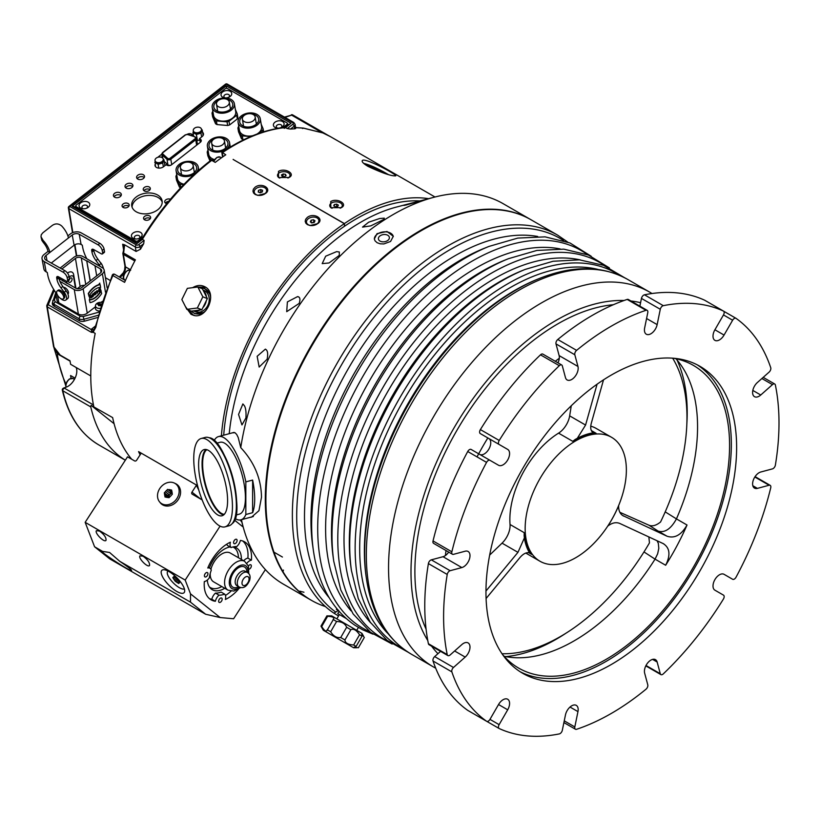 <?xml version="1.0" encoding="UTF-8"?>
<svg xmlns="http://www.w3.org/2000/svg" width="820" height="820" viewBox="0 0 820 820"><rect width="100%" height="100%" fill="white"/><g stroke="black" fill="none" stroke-linecap="round" stroke-linejoin="round"><path stroke-width="1.23" d="M648.856 536.936L649.46 542.881A178.914 103.299 120 0 1 502.014 653.745M571.274 405.746L569.664 415.863A16.646 9.604 -60 0 1 558.563 433.144A71.565 41.318 120 0 0 510.04 524.503A16.646 9.604 -60 0 1 502.045 543.158L489.673 555.078M611.546 437.296A71.565 41.318 120 0 0 549.133 464.96A71.565 41.318 120 0 0 527.772 545.525A71.565 41.318 120 0 0 539.98 561.249A71.565 41.318 120 0 0 611.546 519.931A71.565 41.318 120 0 0 611.546 437.296L596.242 428.46A71.565 41.318 120 0 0 590.759 426.144M672.656 358.176A178.914 103.299 120 0 1 660.551 522.002C656.195 525.538 652.31 526.604 648.907 525.2L619.848 512.295M195.088 313.814L192.515 312.164M201.73 288.015L205.01 288.579M202.376 288.773L203.319 290.639A11.48 9.338 111.4 0 1 206.394 296.696L207.347 298.572L202.837 296.799L197.866 287.01L202.376 288.773A12.484 10.158 -68.6 0 0 202.345 288.763L197.845 287L187.38 288.353A12.484 10.158 111.4 0 0 187.349 288.373L181.866 299.526A12.484 10.158 111.4 0 0 181.866 299.556L186.837 309.355L197.323 308.002L201.833 309.776L199.834 310.032A11.48 9.338 111.4 0 1 196.585 311.098A11.48 9.338 111.4 0 1 193.366 310.872L191.367 311.128A13.315 10.834 -68.6 0 0 194.709 313.404L199.752 314.204M208.762 291.531L204.416 288.609A13.315 10.834 -68.6 0 0 200.449 288.015M314.193 222.251L313.445 219.729L315.003 220.805L314.224 222.415L311.887 222.927L310.329 221.851L311.108 220.252L311.323 222.835L314.275 222.312M259.346 192.464L261.846 192.126M429.219 198.542L406.392 204.928C397.187 206.978 415.996 201.853 422.905 200.172L434.272 197.189A219.688 126.833 -60 0 1 503.07 203.637L530.489 219.463A219.688 126.833 -60 0 1 530.786 219.637M404.157 205.318L422.905 200.172M383.934 219.391L370.742 225.889L362.512 227.109L368.631 222.22L379.67 218.509L384.303 218.161L383.934 219.391M339.295 255.399L329.015 262.974L322.198 263.62L325.683 256.188L336.641 251.617L339.316 251.986L339.295 255.399M297.588 296.594C299.997 296.901 300.53 299.167 299.197 303.4L286.713 311.672L287.389 301.924L297.588 296.594L298.49 296.953M267.135 359.211L259.161 367.053L257.152 356.29L265.372 349.125L265.916 349.515C267.72 350.745 268.119 353.973 267.135 359.211M245.928 417.954L241.951 424.924L238.548 414.438L242.874 403.932L244.401 405.746C245.754 407.981 246.266 412.06 245.928 417.954M648.907 525.2L658.214 531.134C664.856 533.02 670.924 528.941 676.438 518.896L665.215 511.875M622.534 515.442L667.029 536.218C674.696 538.72 681.369 534.989 687.027 525.015A174.752 100.891 -60 0 1 665.655 565.257C670.739 554.976 669.899 547.739 663.124 543.557L619.817 523.467C616.097 521.92 612.099 522.77 607.835 526.03L607.764 526.061M569.664 415.863L585.572 425.057L597.073 384.221M618.628 505.561L618.649 505.673C618.464 510.798 620.156 514.294 623.712 516.129L623.097 515.8M528.695 552.659L531.729 554.422A71.565 41.318 -60 0 1 526.594 544.839A71.565 41.318 -60 0 1 524.154 532.651A16.646 9.604 120 0 1 524.123 535.419L524.369 537.951A72.816 42.035 -60 0 0 529.546 552.834L530.274 553.1L529.546 552.834C526.471 552.096 523.232 553.715 519.818 557.702L486.086 598.518M585.572 425.057L577.311 438.3L575.045 439.561A16.646 9.604 120 0 1 572.688 441.293A71.565 41.318 -60 0 1 596.078 433.288L591.322 430.541M531.729 554.422A16.646 9.604 120 0 0 530.274 553.1A71.986 41.564 120 0 1 524.123 535.419M313.814 221.902L313.301 222.107M334.324 206.189L334.324 204.498L336.651 204.139L338.353 205.113L337.737 206.455L335.421 206.814L333.719 205.84L334.324 204.498M337.04 206.886L336.138 206.742M336.651 206.558L336.651 204.139M232.429 432.837L234.971 432.704L236.693 434.467L238.21 437.511L240.752 447.648C254.261 462.101 261.18 478.613 261.498 497.217L258.946 510.696L251.545 517.143L249.557 517.502M387.47 174.311A16.646 2.357 24.2 0 0 365.966 165.117M262.574 190.281L262.369 191.911L260.207 192.792L258.249 192.044L258.464 190.414L260.627 189.533L262.574 190.281M261.447 191.972L260.534 191.982M285.514 176.013L285.514 174.342L286.088 175.695L284.356 176.659L282.049 176.269L281.475 174.926L283.207 173.963L285.514 174.342M283.207 173.963L282.838 176.679M143.131 236.754L138.006 240.762A1.66 1.117 170.5 0 1 135.669 240.988L76.239 206.671A1.66 1.117 170.5 0 1 75.758 206.046A1.66 1.117 170.5 0 1 76.219 205.092L225.151 88.785A1.66 1.117 170.5 0 1 227.488 88.56L286.918 122.877A1.66 1.117 170.5 0 1 287.4 123.502A1.66 1.117 170.5 0 1 286.938 124.455L282.869 127.633M233.208 159.5L344.41 223.583A191.398 110.505 -60 0 1 428.624 198.665M223.706 435.184A188.067 108.578 120 0 1 344.523 226.238L344.318 223.655L233.105 159.439A191.398 110.505 -60 0 1 233.146 159.408A191.398 110.505 -60 0 1 233.198 159.377M143.961 190.681A3.577 2.388 170.5 0 1 149.681 189.451A3.577 2.388 170.5 0 1 149.998 189.666M165.435 203.083A3.577 2.388 170.5 0 1 168.633 201.392M144.289 219.596A3.577 2.388 170.5 0 1 150.009 218.366A3.577 2.388 170.5 0 1 150.326 218.591M122.805 207.204A3.577 2.388 170.5 0 1 128.525 205.963A3.577 2.388 170.5 0 1 128.853 206.189M114.093 196.81A3.997 2.675 170.5 0 1 120.571 195.273A3.997 2.675 170.5 0 1 121.073 195.642M125.685 187.76A3.997 2.675 170.5 0 1 132.163 186.222A3.997 2.675 170.5 0 1 132.666 186.591M137.278 178.709A3.997 2.675 170.5 0 1 143.756 177.171A3.997 2.675 170.5 0 1 144.258 177.54M132.071 207.163A15.395 10.301 170.5 0 1 141.511 196.8A15.395 10.301 170.5 0 1 158.065 197.487A15.395 10.301 170.5 0 1 162.216 202.109M125.337 460.204A191.398 110.505 -60 0 1 90.774 406.915A1.66 0.963 -60 0 1 91.143 405.377L114.093 423.714M98.789 305.071L98.912 305.081A1.087 0.728 170.5 0 1 99.394 304.702L99.497 305.306A1.087 0.728 170.5 0 1 99.886 305.194L99.425 304.907M101.126 305.112L100.86 305.522A1.087 0.728 170.5 0 1 100.727 305.675M99.394 304.702L99.261 304.035A10.024 1.271 -106.1 0 0 99.138 303.789A11.675 8.559 -24 0 1 99.527 303.677A10.024 1.271 73.9 0 1 99.691 303.994A1.087 0.728 170.5 0 1 100.368 304.046L100.563 305.245A1.087 0.728 170.5 0 1 100.973 305.532L100.993 305.532M100.378 305.768L100.911 305.809M98.974 305.593L98.912 305.214A1.087 0.728 170.5 0 1 98.718 304.773A10.024 7.001 -160.7 0 0 98.144 304.784A11.675 2.993 -85.7 0 1 98.236 304.507A10.024 6.99 19.3 0 1 98.687 304.497L98.779 305.06M100.317 305.409A10.024 1.271 73.9 0 1 100.45 305.737A11.675 8.559 156 0 0 100.06 305.86A10.024 1.271 -106.1 0 0 99.886 305.43A1.087 0.728 170.5 0 1 99.21 305.378A10.024 5.73 119.2 0 0 98.8 305.757A11.675 5.566 -128.7 0 0 98.502 305.593A10.024 5.73 -60.8 0 1 98.912 305.214M99.261 304.035L97.139 303.38A4.254 2.849 -9.5 0 0 96.565 303.83L98.687 304.497M97.139 303.38L99.353 304.62M99.353 311.016A4.992 3.341 170.5 0 1 95.325 307.91L95.479 305.624A4.448 2.972 -9.5 0 0 100.142 308.34M101.946 302.529A4.448 2.972 -9.5 0 0 95.479 305.624M100.368 304.046A10.024 5.73 -60.8 0 1 100.788 303.769A11.675 5.566 51.3 0 1 100.952 303.861A11.675 5.566 51.3 0 1 101.085 303.933A10.024 5.73 119.2 0 0 100.665 304.21A1.087 0.728 170.5 0 1 100.86 304.651A10.024 7.001 19.3 0 1 101.26 304.712M100.809 305.05L100.563 305.245A1.087 0.728 170.5 0 0 99.886 305.194L99.691 303.994M100.86 305.409L100.665 304.21M99.527 303.677L99.722 304.825M101.065 302.365L102.326 301.381M59.85 281.291L74.282 289.614A6.324 4.233 -9.5 0 0 83.158 288.753L102.397 273.736A6.324 4.233 -9.5 0 0 104.16 270.108A6.324 4.233 -9.5 0 0 102.326 267.709L82.789 256.434A6.324 4.233 -9.5 0 0 73.913 257.285L60.157 268.037M55.678 292.484L57 300.345A6.324 4.233 -9.5 0 0 58.825 302.744L78.361 314.019A6.324 4.233 -9.5 0 0 87.238 313.158L95.407 306.793M89.031 296.43L88.57 293.673A16.646 9.604 -60 0 1 100.153 284.622L100.614 287.379A13.52 7.81 120 0 0 89.031 296.43L88.273 293.509A16.646 9.604 -60 0 1 98.882 284.663M89.308 299.689A13.52 7.81 120 0 0 100.901 290.639L101.649 293.56A16.646 9.604 -60 0 1 90.067 302.611L89.308 299.689L90.067 302.611M90.548 295.62L91.276 297.773L91.02 296.861L89.718 297.885L89.79 298.931L89.452 296.881L89.698 297.793L91.01 296.768L90.928 295.712M91.184 297.844L90.784 297.045M89.79 298.931L89.534 296.809M89.636 297.434L90.712 296.604M93.142 296.317L91.461 297.629L91.953 294.913L92.742 296.02M91.194 297.311L92.055 294.841M95.796 294.247L95.458 292.228L94.495 292.484L96.186 291.561L95.55 292.166L95.889 294.175L95.222 292.412M97.057 293.263L96.801 291.131M97.611 292.822L96.975 290.598L98.697 291.418L98.759 289.603L99.097 291.664L97.385 290.844L97.611 292.822L97.272 290.762L98.984 291.592L98.759 289.603M100.429 288.978A0.943 0.543 120 0 0 99.158 290.126L99.251 290.71A0.943 0.543 120 0 0 100.563 289.685L100.655 289.624A1.066 0.615 -60 0 1 99.169 290.782L99.066 290.198A1.066 0.615 -60 0 1 100.522 288.906L100.132 288.804A0.943 0.543 120 0 0 100.112 288.753M99.312 290.895A0.943 0.543 120 0 0 100.276 289.634M99.866 289.952L100.593 289.286M98.779 289.726A1.066 0.615 -60 0 1 100.173 288.64M94.812 295.015L94.187 294.39L93.131 295.928L92.773 293.827L94.495 293.15L94.915 294.933L94.115 294.441M92.773 293.827L94.32 293.119M98.871 284.601L99.691 283.177M52.9 304.097L52.818 304.312A5.822 3.895 -9.5 0 0 52.685 304.804M64.339 387.798L65.713 387.296L64.606 388.29A1.66 0.963 120 0 0 63.283 389.08A1.66 0.963 120 0 0 62.812 390.771A191.398 110.505 120 0 0 98.923 444.983C80.524 434.077 68.326 415.812 62.33 390.176A1.66 1.158 -12.9 0 0 62.812 390.771L90.774 406.915M64.032 387.829L63.642 388.167A1.66 1.66 0 0 0 62.33 390.176A1.66 1.158 -12.9 0 1 62.361 389.695A1.66 1.589 79.9 0 1 63.663 388.167L63.663 388.167A1.66 1.589 79.9 0 1 64.606 388.29L93.46 404.957M291.336 114.779A1.66 1.66 0 0 1 292.689 114.913L328.164 135.392L292.689 114.913A1.66 0.963 120 0 0 292.689 114.913A1.66 0.963 120 0 0 291.654 115.138L284.458 117.096M292.781 124.291A1.66 0.779 52 0 1 294.165 126.188L290.475 129.068L287.308 128.566L292.781 124.291A1.66 1.117 -9.5 0 0 292.76 122.703L226.269 84.317L69.813 206.507L136.304 244.893A1.66 1.117 -9.5 0 0 138.641 244.667L144.115 240.393L143.705 243.683A191.398 110.505 120 0 0 140.466 249.218L136.089 251.443L135.351 247.015L68.859 208.628A1.66 1.117 170.5 0 1 68.367 208.003L72.508 232.706M72.867 232.562L68.859 208.628A1.66 0.963 120 0 1 69.813 206.507A1.66 0.779 -128 0 0 68.993 206.414A1.66 1.66 0 0 0 68.367 208.003M284.222 128.35L285.534 127.551A191.398 110.505 120 0 0 222.251 152.766L222.917 156.774M222.579 157.01L221.81 152.438C243.581 137.852 264.624 129.519 284.96 127.407L287.308 128.566M144.115 240.393L142.352 239.368L136.868 243.653L72.15 206.281L226.289 85.895L291.018 123.266L284.755 127.428M226.289 85.895L226.453 88.335M222.456 152.53L225.777 154.806A191.398 110.505 -60 0 0 225.5 154.99A191.398 110.505 -60 0 0 215.25 162.401L211.724 160.361A191.398 110.505 120 0 0 142.352 239.368L141.716 239.645L142.352 239.368M72.15 206.281L74.148 206.609L136.94 242.874L141.645 239.184M136.868 243.653L136.93 242.874M141.614 239.214C161.314 207.224 184.274 181.005 210.504 160.576L211.724 160.361M303.4 128.084L322.865 132.942L303.605 128.197L302.467 128.484M303.605 128.197A191.398 110.505 120 0 0 297.568 127.807A1.66 1.291 -88.5 0 0 297.065 127.664L295.62 127.479M297.568 127.807L295.641 127.541M131.702 459.231A191.398 110.505 120 0 1 112.647 417.606L91.143 405.377M65.713 387.296A12.484 7.206 120 0 0 74.651 378.994A12.484 7.206 120 0 0 76.137 367.493M52.593 302.262L52.511 302.478A5.822 3.895 -9.5 0 0 52.367 303.923A5.822 3.895 -9.5 0 0 54.048 306.127L79.181 320.63A5.822 3.895 -9.5 0 0 84.778 321.102L97.559 317.545M124.291 247.353L122.662 244.247L124.619 244.821L123.635 253.052L123.041 252.662A1.66 1.66 0 0 0 122.877 253.718A1.66 1.117 -9.5 0 0 123.359 254.343L125.45 266.838A7.493 4.325 -60 0 1 119.792 277.252M134.818 260.965L123.359 254.343A1.66 0.963 120 0 1 123.635 253.052L123.041 252.662L124.23 246.922M112.658 275.059L112.852 275.551A191.398 110.505 120 0 0 95.817 327.375L93.695 331.116L93.962 329.384A4.992 2.655 -133.9 0 0 93.982 329.363A4.992 2.337 -128 0 1 91.553 329.066L95.489 326.001M125.419 280.512L114.667 274.3A1.66 1.66 0 0 0 112.309 275.079L95.315 326.749A1.66 0.646 12.6 0 0 95.817 327.375M295.087 124.281L295.743 128.484L294.606 128.843L294.165 126.188A3.331 2.224 170.5 0 0 295.087 124.281L293.796 122.487L227.304 84.091A1.66 1.66 0 0 0 225.449 84.224A1.66 0.779 -128 0 1 226.269 84.317A1.66 0.963 -60 0 1 227.304 84.091M290.475 129.068A191.398 110.505 -60 0 1 294.606 128.843M93.818 406.74A191.398 110.505 -60 0 1 95.192 333.412L93.429 332.387A191.398 110.505 -60 0 1 93.685 331.106A4.992 0.564 3.9 0 1 91.758 331.3L91.092 329.476A4.992 2.655 -133.9 0 0 93.931 329.414A4.992 2.655 -133.9 0 0 93.962 329.384M93.429 332.387L91.399 332.336L91.758 331.3M54.294 290.403L48.226 304.722A1.66 1.138 -157 0 0 46.894 305.296A1.66 1.138 -157 0 0 46.843 305.768A1.66 1.117 170.5 0 0 46.781 306.219A1.66 1.117 170.5 0 0 47.273 306.854L54.007 347.116A1.66 1.117 170.5 0 1 53.525 346.491C55.114 351.073 57.431 354.117 60.485 355.613L60.485 355.613A1.66 0.963 120 0 1 60.157 355.08L70.007 360.769L70.602 364.295L90.784 375.949M75.081 378.133L70.571 375.529L71.032 378.245M114.667 274.3A1.66 0.963 120 0 0 112.852 275.551L124.619 282.346A191.398 110.505 -60 0 1 135.392 259.848L123.625 253.052M124.619 244.821L136.089 251.443M56.139 295.231L54.417 299.884L55.206 301.75L80.36 316.274L83.24 316.52L99.046 312.112M56.652 292.904A4.992 2.337 52 0 1 57.113 291.008A4.992 2.337 52 0 1 62.033 293.498A4.992 2.337 52 0 1 63.263 298.88A4.992 2.337 52 0 1 59.532 297.66A4.992 2.337 52 0 1 56.652 292.904M63.263 298.88L64.298 298.06A4.992 2.337 -128 0 0 63.068 292.689A4.992 2.337 -128 0 0 58.158 290.188L57.113 291.008M96.688 275.868L94.997 265.762L100.47 268.919A4.161 2.778 170.5 0 1 101.67 270.497A4.161 2.778 170.5 0 1 100.511 272.886L81.621 287.635A4.161 2.778 170.5 0 1 75.778 288.199L58.927 278.462M61.879 269.001L75.45 258.413A4.161 2.778 170.5 0 1 81.282 257.849L86.756 261.006L90.108 281.004M86.756 261.006L90.343 280.829M86.992 260.821L94.997 265.762M67.076 283.494L66.963 282.818L66.061 282.9M75.43 287.994L73.687 277.56A4.828 2.788 120 0 0 69.198 277.119M66.974 281.362A4.828 2.788 120 0 0 66.963 282.818M75.922 288.281L73.656 274.71A7.821 4.52 120 0 0 67.476 273.06M63.13 279.374A7.821 4.52 120 0 0 62.761 280.993M69.505 278.851A2.501 1.445 -60 0 1 71.576 278.031A2.501 1.445 -60 0 1 71.576 280.911A2.501 1.445 -60 0 1 69.075 282.346A2.501 1.445 -60 0 1 68.583 281.547A2.501 1.445 -60 0 1 68.736 280.204M68.624 280.614A2.501 1.445 120 0 0 69.372 279.692M69.474 279.517A2.501 1.445 120 0 0 69.843 278.503M63.529 287.369A3.997 1.876 52 0 1 66.44 288.784A3.997 1.876 52 0 1 68.46 292.32A3.997 1.876 52 0 1 68.091 293.837L67.886 294.001M89.605 299.853A13.52 7.81 120 0 0 101.188 290.803M91.01 296.768L90.846 295.784M91.799 296.256L92.486 295.723L91.994 295.138M92.773 295.887L92.024 294.995L91.707 296.717L92.486 295.723M94.495 292.484L96.186 291.561M93.275 294.606L94.249 293.232M94.033 293.345L93.172 294.021L93.326 294.954L94.197 294.277L94.033 293.345M93.429 296.102L93.07 293.99M99.445 283.556L99.189 284.12L99.445 283.556M99.486 283.956L99.199 284.571L99.486 283.956M98.871 284.396L99.825 283.289L98.871 284.396M98.82 284.448L99.866 283.207L98.82 284.448M84.47 285.411A4.161 2.778 -9.5 0 0 80.145 286.477L77.295 288.702M98.164 315.28L84.009 319.236A4.992 3.341 170.5 0 1 79.212 318.826L54.069 304.302A4.992 3.341 170.5 0 1 52.613 302.416L52.982 304.609A4.992 3.341 -9.5 0 0 53.556 305.798M94.771 263.353A4.161 1.947 52 0 1 96.729 264.481M60.424 298.367A7.493 3.505 -128 0 0 65.836 300.028A7.493 3.505 -128 0 0 64.247 292.299L60.977 287.882A13.315 6.232 52 0 1 56.959 279.364L56.703 277.99A3.331 1.558 52 0 1 57 276.678A3.331 1.558 52 0 1 58.599 276.842L66.225 281.116A2.501 1.168 -128 0 0 67.424 281.239A2.501 1.168 -128 0 0 67.65 280.255L67.199 277.785A4.992 2.337 -128 0 0 63.007 272.117L64.862 270.672L46.094 260.145A4.992 3.29 169.7 0 1 44.659 258.32A4.992 3.29 169.7 0 1 46.043 255.45L46.996 260.647M41 236.744L41.246 234.766L42.835 232.798L52.111 225.551C55.329 223.265 58.517 223.388 61.643 225.93A14.309 6.703 52 0 1 68.419 237.984L49.876 252.468L47.99 251.412A11.654 5.453 -128 0 0 43.45 242.669L41.84 240.332L41 236.744L43.101 240.414L43.45 242.669M46.043 255.45L49.876 252.468A14.309 6.703 -128 0 0 43.101 240.414M47.99 251.412L44.167 254.405A7.657 5.043 -10.3 0 0 42.035 258.802A7.657 5.043 -10.3 0 0 44.239 261.59L63.007 272.117M57.256 294.657L56.754 293.97A29.961 14.032 -128 0 1 47.703 274.823L47.273 272.476L46.104 271.82A7.657 5.043 169.7 0 1 43.901 269.032L42.035 258.802M100.255 266.52A7.493 3.505 -128 0 0 99.251 264.962L95.981 260.545A13.315 6.232 52 0 1 91.953 252.037L91.707 250.653A3.331 1.558 52 0 1 92.004 249.341A3.331 1.558 52 0 1 93.603 249.505L101.229 253.78A2.501 1.168 -128 0 0 102.428 253.903A2.501 1.168 -128 0 0 102.654 252.919L102.203 250.459A4.992 2.337 -128 0 0 98.01 244.79L99.855 243.335L81.088 232.808A7.657 5.043 -10.3 0 0 70.366 233.946L67.875 235.893M51.281 263.056L74.107 245.221L72.242 235.002L68.419 237.984M72.242 235.002A4.992 3.29 169.7 0 1 79.232 234.253L98.01 244.79M86.787 258.741A29.961 14.032 -128 0 1 82.707 247.496L82.277 245.139L81.098 244.483A4.992 3.29 -10.3 0 0 74.107 245.221M102.397 265.588A4.992 2.337 -128 0 0 99.958 261.969M93.613 249.516L93.808 250.582A13.315 6.232 -128 0 0 97.836 259.099L101.106 263.517A7.493 3.505 52 0 1 103.412 268.581M99.855 243.335A4.992 2.337 52 0 1 104.058 249.003L104.499 251.473A2.501 1.168 52 0 1 104.283 252.457L102.428 253.903M58.62 276.842L58.814 277.918A13.315 6.232 -128 0 0 62.832 286.426L66.102 290.854A7.493 3.505 52 0 1 67.691 298.582L65.836 300.028M64.862 270.672A4.992 2.337 52 0 1 69.054 276.34L69.505 278.81A2.501 1.168 52 0 1 69.28 279.784L67.424 281.239M161.355 157.276L162.247 156.579M158.168 156.999L161.837 154.129M191.849 135.741L191.583 134.101A3.331 2.224 -9.5 0 0 187.36 134.254M192.649 136.017L192.403 134.583L193.233 133.937M191.583 134.101L192.403 134.583M196.738 140.148L197.405 140.538L196.38 134.439L192.987 132.471L193.397 131.374M193.643 136.366L192.987 132.471M197.405 140.538L199.67 139.902M201.617 136.971L200.982 133.158L196.38 134.439M164.205 161.417L167.915 164.789A2.501 1.671 -9.5 0 0 171.267 164.974M202.571 132.256A4.992 3.341 170.5 0 1 203.462 133.762A4.992 3.341 170.5 0 1 202.068 136.622L199.465 138.662L199.875 141.101L200.695 141.573A3.331 2.224 170.5 0 1 200.91 141.706M199.465 138.662L200.285 139.133L200.695 141.573M200.285 139.133A3.331 2.224 -9.5 0 1 201.259 140.394A3.331 2.224 -9.5 0 1 200.326 142.301L171.585 164.748A3.331 2.224 -9.5 0 1 166.911 165.199L166.091 164.728L163.477 166.757A4.992 3.341 170.5 0 1 158.332 168.049A4.992 3.341 170.5 0 1 155.021 165.548A4.992 3.341 170.5 0 1 155.103 164.482M196.943 144.945A2.501 1.671 -9.5 0 0 197.343 143.787L196.421 138.293L195.324 137.176M214.276 160.084L211.58 159.859A12.894 8.63 170.5 0 1 210.125 159.018L207.193 152.089L207.808 155.749L210.012 160.966M212.021 113.16L212.626 116.819L215.558 123.738A12.894 8.63 -9.5 0 0 217.013 124.589L227.652 125.491A12.894 8.63 -9.5 0 0 229.62 124.937L237.328 118.92A12.894 8.63 -9.5 0 0 237.841 117.526L237.236 113.867A12.894 8.63 170.5 0 1 236.713 115.261L229.005 121.278A12.894 8.63 170.5 0 1 227.037 121.831L216.398 120.919A12.894 8.63 170.5 0 1 214.942 120.079L212.021 113.16A12.894 8.63 170.5 0 1 212.534 111.766L212.892 111.479M250.653 136.581L242.289 135.874A12.894 8.63 170.5 0 1 240.834 135.034L237.913 128.105L238.517 131.764L241.449 138.693A12.894 8.63 -9.5 0 0 242.904 139.533L243.96 139.625M183.721 184.582L180.287 184.295A12.894 8.63 170.5 0 1 178.832 183.454L175.9 176.525L176.515 180.185L179.436 187.114A12.894 8.63 -9.5 0 0 180.625 187.821M80.637 208.034A5.412 3.618 170.5 0 1 80.883 202.663A5.412 3.618 170.5 0 1 88.714 202.519A5.412 3.618 170.5 0 1 87.279 207.911A5.412 3.618 170.5 0 1 82.615 208.69A5.412 3.618 170.5 0 1 80.637 208.034M133.014 238.271A5.412 3.618 170.5 0 1 133.25 232.9A5.412 3.618 170.5 0 1 141.081 232.757A5.412 3.618 170.5 0 1 139.646 238.148A5.412 3.618 170.5 0 1 134.982 238.927A5.412 3.618 170.5 0 1 133.014 238.271M222.62 97.16A5.412 3.618 170.5 0 1 222.855 91.789A5.412 3.618 170.5 0 1 230.686 91.645A5.412 3.618 170.5 0 1 229.251 97.037A5.412 3.618 170.5 0 1 224.588 97.816A5.412 3.618 170.5 0 1 222.62 97.16M274.987 127.397A5.412 3.618 170.5 0 1 275.223 122.026A5.412 3.618 170.5 0 1 283.054 121.883A5.412 3.618 170.5 0 1 281.619 127.274A5.412 3.618 170.5 0 1 276.965 128.053A5.412 3.618 170.5 0 1 274.987 127.397M157.665 195.047A15.395 10.301 170.5 0 1 162.124 200.869A15.395 10.301 170.5 0 1 148.645 213.569A15.395 10.301 170.5 0 1 131.753 205.953A15.395 10.301 170.5 0 1 140.261 194.688A15.395 10.301 170.5 0 1 157.665 195.047M143.346 174.732A3.997 2.675 170.5 0 1 144.504 176.249A3.997 2.675 170.5 0 1 140.999 179.539A3.997 2.675 170.5 0 1 136.622 177.561A3.997 2.675 170.5 0 1 138.826 174.639A3.997 2.675 170.5 0 1 143.346 174.732M131.753 183.782A3.997 2.675 170.5 0 1 132.912 185.299A3.997 2.675 170.5 0 1 129.416 188.59A3.997 2.675 170.5 0 1 125.029 186.611A3.997 2.675 170.5 0 1 127.243 183.69A3.997 2.675 170.5 0 1 131.753 183.782M120.161 192.833A3.997 2.675 170.5 0 1 121.319 194.35A3.997 2.675 170.5 0 1 117.824 197.64A3.997 2.675 170.5 0 1 113.447 195.672A3.997 2.675 170.5 0 1 115.651 192.741A3.997 2.675 170.5 0 1 120.161 192.833M128.115 203.524A3.577 2.388 170.5 0 1 129.16 204.887A3.577 2.388 170.5 0 1 126.024 207.839A3.577 2.388 170.5 0 1 122.098 206.066A3.577 2.388 170.5 0 1 124.076 203.442A3.577 2.388 170.5 0 1 128.115 203.524M149.599 215.926A3.577 2.388 170.5 0 1 150.634 217.279A3.577 2.388 170.5 0 1 147.498 220.231A3.577 2.388 170.5 0 1 143.572 218.468A3.577 2.388 170.5 0 1 145.55 215.844A3.577 2.388 170.5 0 1 149.599 215.926M166.747 203.678A3.577 2.388 170.5 0 1 164.728 201.945A3.577 2.388 170.5 0 1 166.511 199.414A3.577 2.388 170.5 0 1 170.427 199.25M149.271 187.011A3.577 2.388 170.5 0 1 150.306 188.364A3.577 2.388 170.5 0 1 147.169 191.316A3.577 2.388 170.5 0 1 143.244 189.543A3.577 2.388 170.5 0 1 145.222 186.929A3.577 2.388 170.5 0 1 149.271 187.011M86.643 208.208A2.829 1.896 -9.5 0 0 87.514 206.517A2.829 1.896 -9.5 0 0 84.409 205.123A2.829 1.896 -9.5 0 0 81.938 207.45A2.829 1.896 -9.5 0 0 82.758 208.526A2.829 1.896 -9.5 0 0 83.312 208.762M139.01 238.446A2.829 1.896 -9.5 0 0 139.882 236.754A2.829 1.896 -9.5 0 0 136.786 235.35A2.829 1.896 -9.5 0 0 134.306 237.687A2.829 1.896 -9.5 0 0 135.126 238.763A2.829 1.896 -9.5 0 0 135.679 238.999M228.616 97.334A2.829 1.896 -9.5 0 0 229.487 95.643A2.829 1.896 -9.5 0 0 226.381 94.249A2.829 1.896 -9.5 0 0 223.911 96.575A2.829 1.896 -9.5 0 0 224.731 97.652A2.829 1.896 -9.5 0 0 225.285 97.887M280.983 127.561A2.829 1.896 -9.5 0 0 281.854 125.88A2.829 1.896 -9.5 0 0 278.759 124.476A2.829 1.896 -9.5 0 0 276.279 126.813A2.829 1.896 -9.5 0 0 277.098 127.889A2.829 1.896 -9.5 0 0 277.652 128.125M191.296 162.975A6.488 4.346 170.5 0 1 193.171 165.435A6.488 4.346 170.5 0 1 187.493 170.796A6.488 4.346 170.5 0 1 180.369 167.577A6.488 4.346 170.5 0 1 183.957 162.832A6.488 4.346 170.5 0 1 191.296 162.975M190.517 162.606A9.573 6.396 170.5 0 1 193.848 163.744A9.573 6.396 170.5 0 1 196.615 167.372A9.573 6.396 170.5 0 1 188.241 175.265A9.573 6.396 170.5 0 1 177.745 170.529A9.573 6.396 170.5 0 1 181.968 164.041M195.191 171.687A9.573 6.396 -9.5 0 0 195.17 171.677A9.573 6.396 -9.5 0 0 194.135 171.175M181.333 173.317A9.573 6.396 -9.5 0 0 180.502 174.147M195.027 173.614A11.234 7.513 170.5 0 1 183.475 176.433A11.234 7.513 170.5 0 1 176.105 170.806A11.234 7.513 170.5 0 1 182.306 162.585A11.234 7.513 170.5 0 1 195.006 162.842A11.234 7.513 170.5 0 1 198.266 167.095A11.234 7.513 170.5 0 1 196.4 172.364M184.07 184.233A11.234 7.513 170.5 0 1 177.427 178.739L176.105 170.806M175.9 176.525A12.894 8.63 170.5 0 1 176.413 175.131L176.782 174.855M180.841 187.595L180.287 184.295M179.436 187.114L178.832 183.454M253.298 114.554A6.488 4.346 170.5 0 1 255.184 117.014A6.488 4.346 170.5 0 1 249.495 122.364A6.488 4.346 170.5 0 1 242.382 119.156A6.488 4.346 170.5 0 1 245.959 114.41A6.488 4.346 170.5 0 1 253.298 114.554M252.519 114.185A9.573 6.396 170.5 0 1 255.85 115.323A9.573 6.396 170.5 0 1 258.628 118.951A9.573 6.396 170.5 0 1 250.243 126.844A9.573 6.396 170.5 0 1 239.747 122.108A9.573 6.396 170.5 0 1 243.97 115.61M257.193 123.266A9.573 6.396 -9.5 0 0 257.183 123.256A9.573 6.396 -9.5 0 0 256.137 122.744M243.335 124.896A9.573 6.396 -9.5 0 0 242.505 125.726M257.008 114.421A11.234 7.513 170.5 0 1 260.268 118.674A11.234 7.513 170.5 0 1 250.428 127.94A11.234 7.513 170.5 0 1 238.107 122.385A11.234 7.513 170.5 0 1 244.319 114.164A11.234 7.513 170.5 0 1 257.008 114.421M260.268 118.674L261.59 126.608A11.234 7.513 170.5 0 1 256.814 134.131M252.98 135.618A11.234 7.513 170.5 0 1 239.44 130.319L238.107 122.385M261.201 124.271L263.128 128.812A12.894 8.63 170.5 0 1 262.605 130.206L258.249 133.609M237.913 128.105A12.894 8.63 170.5 0 1 238.425 126.71L238.784 126.434M262.912 132.03L262.605 130.206M263.63 131.815L263.128 128.812M242.904 139.533L242.289 135.874M241.449 138.693L240.834 135.034M201.525 129.529L202.181 129.908L200.982 133.158M203.114 135.474L202.181 129.908M155.441 166.532L155.144 161.243M193.274 130.657L193.479 131.876A4.161 2.778 -9.5 0 0 194.688 133.455A4.161 2.778 -9.5 0 0 198.686 133.793A4.161 2.778 -9.5 0 0 200.521 132.891A4.161 2.778 -9.5 0 0 201.576 131.528A4.161 2.778 -9.5 0 0 201.689 130.503L201.484 129.283A4.161 2.778 170.5 0 1 200.316 131.672A4.161 2.778 170.5 0 1 196.031 132.748A4.161 2.778 170.5 0 1 193.274 130.657A4.161 2.778 170.5 0 1 196.923 127.223A4.161 2.778 170.5 0 1 201.484 129.283M158.772 168.1L158.137 164.308L154.744 162.339M163.272 159.398L163.928 159.777L163.334 161.397A4.161 2.778 -9.5 0 0 163.436 160.371L163.231 159.152A4.161 2.778 170.5 0 1 162.073 161.54A4.161 2.778 170.5 0 1 157.778 162.616A4.161 2.778 170.5 0 1 155.031 160.525A4.161 2.778 170.5 0 1 158.67 157.091A4.161 2.778 170.5 0 1 163.231 159.152M155.031 160.525L155.236 161.745A4.161 2.778 -9.5 0 0 156.435 163.323A4.161 2.778 -9.5 0 0 160.433 163.662A4.161 2.778 -9.5 0 0 162.278 162.76A4.161 2.778 -9.5 0 0 163.334 161.397L162.729 163.026L158.137 164.308M164.912 165.64L163.928 159.777M163.375 166.839L162.729 163.026M227.406 99.609A6.488 4.346 170.5 0 1 229.292 102.069A6.488 4.346 170.5 0 1 223.604 107.42A6.488 4.346 170.5 0 1 216.49 104.212A6.488 4.346 170.5 0 1 220.067 99.466A6.488 4.346 170.5 0 1 227.406 99.609M226.627 99.23A9.573 6.396 170.5 0 1 229.959 100.378A9.573 6.396 170.5 0 1 232.736 103.996A9.573 6.396 170.5 0 1 224.352 111.889A9.573 6.396 170.5 0 1 213.856 107.164A9.573 6.396 170.5 0 1 218.079 100.665M231.301 108.312A9.573 6.396 -9.5 0 0 231.291 108.301A9.573 6.396 -9.5 0 0 230.246 107.799M217.443 109.941A9.573 6.396 -9.5 0 0 216.613 110.772M231.117 99.466A11.234 7.513 170.5 0 1 234.376 103.72A11.234 7.513 170.5 0 1 224.536 112.986A11.234 7.513 170.5 0 1 212.216 107.43A11.234 7.513 170.5 0 1 218.427 99.21A11.234 7.513 170.5 0 1 231.117 99.466M234.376 103.72L235.709 111.653A11.234 7.513 170.5 0 1 225.869 120.919A11.234 7.513 170.5 0 1 213.548 115.364L212.216 107.43M235.309 109.326L237.236 113.867M237.328 118.92L236.713 115.261M229.62 124.937L229.005 121.278M227.652 125.491L227.037 121.831M217.013 124.589L216.398 120.919M215.558 123.738L214.942 120.079M222.589 138.539A6.488 4.346 170.5 0 1 224.465 140.999A6.488 4.346 170.5 0 1 218.786 146.349A6.488 4.346 170.5 0 1 211.662 143.141A6.488 4.346 170.5 0 1 215.25 138.395A6.488 4.346 170.5 0 1 222.589 138.539M221.81 138.17A9.573 6.396 170.5 0 1 225.141 139.308A9.573 6.396 170.5 0 1 227.909 142.936A9.573 6.396 170.5 0 1 219.534 150.829A9.573 6.396 170.5 0 1 209.038 146.093A9.573 6.396 170.5 0 1 213.261 139.595M226.484 147.251A9.573 6.396 -9.5 0 0 226.463 147.241A9.573 6.396 -9.5 0 0 225.428 146.729M212.626 148.881A9.573 6.396 -9.5 0 0 211.796 149.712M226.299 138.406A11.234 7.513 170.5 0 1 229.559 142.66A11.234 7.513 170.5 0 1 219.719 151.925A11.234 7.513 170.5 0 1 207.398 146.37A11.234 7.513 170.5 0 1 213.6 138.149A11.234 7.513 170.5 0 1 226.299 138.406M214.594 159.613A11.234 7.513 170.5 0 1 208.721 154.303L207.398 146.37M207.193 152.089A12.894 8.63 170.5 0 1 207.706 150.696L208.075 150.419M210.391 160.659L210.125 159.018M346.019 618.382L337.768 613.626L346.019 618.382M346.635 627.279L340.72 637.54C336.753 638.103 333.412 636.176 330.675 631.738L336.6 621.488C341.807 621.642 345.148 623.569 346.635 627.279L350.857 629.719C353.492 628.386 356.392 630.057 359.56 634.741L353.645 645.002C347.998 644.602 345.097 642.921 344.933 639.969L350.857 629.719M364.305 637.489L358.391 647.739L354.086 647.277L356.116 646.426L362.03 636.176L361.763 633.993L364.305 637.489M363.444 635.951L361.938 633.337L331.669 615.871L326.893 615.881L320.968 626.131L323.346 630.283L353.615 647.759L323.346 630.283M326.893 615.881L327.611 616.302C333.063 616.589 334.898 617.644 333.104 619.469L336.6 621.488M333.75 618.813L326.934 630.611M359.56 634.741L362.03 636.176M320.968 626.131L321.696 626.552L327.611 616.302M353.645 645.002L356.116 646.426M340.72 637.54L344.933 639.969M330.675 631.738L327.18 629.719C326.503 632.189 324.669 631.133 321.696 626.552M172.087 492.318A4.243 3.454 -51.4 0 0 169.955 493.199L166.552 490.483L167.628 489.345L172.046 492.072M167.628 489.345L171.031 492.072L169.955 493.199M172.077 492.256L171.031 492.072M165.404 491.692L168.807 494.409L167.731 495.546L167.957 496.91L164.553 494.183L164.318 492.82L165.404 491.692A4.243 3.454 128.6 0 1 166.552 490.483M164.318 492.82L167.731 495.546M171.79 490.995L170.324 489.827L171.636 490.063L171.862 491.426A4.243 3.454 128.6 0 1 172.108 492.881L172.333 494.245L171.257 495.372A4.243 3.454 128.6 0 1 170.109 496.582L169.033 497.709L167.721 497.484A4.243 3.454 128.6 0 1 166.327 497.238L165.025 497.002L164.799 495.639L167.054 497.443M168.807 494.409A4.243 3.454 -51.4 0 0 168.192 495.628A4.243 3.454 -51.4 0 0 167.957 496.91M164.799 495.639A4.243 3.454 128.6 0 1 164.553 494.183M172.138 493.066A4.243 3.454 -51.4 0 0 168.951 496.233A4.243 3.454 -51.4 0 0 168.705 497.658M168.93 489.581A4.243 3.454 128.6 0 1 170.324 489.827M178.463 495.321A12.146 9.881 128.6 0 1 160.751 503.029A12.146 9.881 128.6 0 1 160.607 487.367A12.146 9.881 128.6 0 1 175.91 484.036A12.146 9.881 128.6 0 1 178.463 495.321M163.959 505.489A12.146 9.881 128.6 0 1 163.016 504.833L160.751 503.029M175.91 484.036L178.176 485.85A12.146 9.881 128.6 0 1 179.026 486.629M173.963 576.48L173.584 576.87L175.101 577.239A4.243 1.466 45.1 0 1 176.331 578.049L178.248 579.966A4.243 1.466 45.1 0 1 179.078 581.195L179.477 582.743L178.698 583.543L177.55 582.784L179.108 581.236M173.184 577.28L173.973 576.491L173.184 577.28A4.243 1.466 45.1 0 1 173.327 577.003A4.243 1.466 45.1 0 1 173.584 576.87M178.288 580.017L176.331 581.974L175.183 581.206L174.404 580.058L176.382 578.09M175.183 581.206L177.52 578.879M175.152 577.259L173.584 578.828L172.805 577.669M177.55 582.784A4.243 1.466 45.1 0 1 176.331 581.974M174.404 580.058A4.243 1.466 45.1 0 1 173.584 578.828M184.418 588.944A12.146 4.192 45.1 0 1 172.774 582.364A12.146 4.192 45.1 0 1 167.751 571.407A12.146 4.192 45.1 0 1 168.161 571.12M318.857 220.344A6.263 4.192 170.5 0 1 318.867 220.395A6.263 4.192 170.5 0 1 318.56 222.281A6.263 4.192 170.5 0 1 316.253 224.567M310.36 225.561A6.263 4.192 170.5 0 1 306.506 222.466A6.263 4.192 170.5 0 1 306.495 222.415M318.539 222.179A6.263 4.192 170.5 0 1 311.979 225.592A6.263 4.192 170.5 0 1 306.485 222.363A6.263 4.192 170.5 0 1 311.969 217.197A6.263 4.192 170.5 0 1 318.847 220.293A6.263 4.192 170.5 0 1 318.539 222.179M311.108 220.252L313.445 219.729M331.249 207.931A6.263 3.618 180 0 1 329.763 205.594A6.263 3.618 180 0 1 329.773 205.533M332.09 208.29A6.263 3.618 180 0 1 331.618 208.044A6.263 3.618 180 0 1 329.763 205.482A6.263 3.618 180 0 1 336.036 201.863A6.263 3.618 180 0 1 342.299 205.482A6.263 3.618 180 0 1 340.136 208.218M342.299 205.533A6.263 3.618 180 0 1 342.299 205.594A6.263 3.618 180 0 1 340.864 207.901M232.449 506.627A45.766 15.795 74.9 0 1 224.998 526.87A45.766 15.795 74.9 0 1 197.856 486.783A45.766 15.795 74.9 0 1 201.207 438.485A45.766 15.795 74.9 0 1 221.584 459.6A45.766 15.795 74.9 0 1 232.449 506.627M227.591 500.62A34.286 11.828 74.9 0 1 222.015 515.78A34.286 11.828 74.9 0 1 201.679 485.758A34.286 11.828 74.9 0 1 204.19 449.575A34.286 11.828 74.9 0 1 219.463 465.391A34.286 11.828 74.9 0 1 227.591 500.62M224.27 514.335A33.702 11.634 74.9 0 1 205.646 484.692A33.702 11.634 74.9 0 1 206.865 449.688M245.836 514.509L245.836 481.883L252.621 480.059L252.621 512.684L245.836 514.509A43.101 14.873 74.9 0 1 240.906 519.839A43.101 14.873 74.9 0 1 234.93 518.404M214.04 440.822A43.101 14.873 74.9 0 1 218.489 436.588A43.101 14.873 74.9 0 1 245.836 481.883M216.48 443.251L220.026 442.298A37.197 12.833 74.9 0 1 236.59 459.456A37.197 12.833 74.9 0 1 245.416 497.678A37.197 12.833 74.9 0 1 239.368 514.13L235.822 515.083M224.998 526.87L228.923 525.815A45.766 15.795 -105.1 0 0 232.214 523.57A45.766 15.795 -105.1 0 0 236.365 505.571A45.766 15.795 -105.1 0 0 209.1 437.726A45.766 15.795 -105.1 0 0 205.123 437.429L201.207 438.485M252.621 480.059A43.101 14.873 74.9 0 1 254.702 498.939A43.101 14.873 74.9 0 1 252.621 512.684M303.954 592.235A219.688 126.833 -60 0 1 299.843 591.148M530.489 219.463A219.688 126.833 -60 0 0 310.8 346.306A219.688 126.833 -60 0 0 310.8 599.984L283.382 584.147A219.688 126.833 -60 0 1 243.407 527.793A219.688 126.833 -60 0 1 241.439 519.685M240.752 447.648A219.688 126.833 -60 0 1 434.272 197.189M377.036 233.649L387.009 231.486L393.292 236.324L390.566 241.459L383.862 243.94L380.224 243.817L377.128 242.73L375.047 240.834L374.34 238.968L377.036 233.649M265.895 499.411A218.858 126.362 -60 0 1 265.895 499.072A218.858 126.362 -60 0 1 420.65 231.025A218.858 126.362 -60 0 1 420.937 230.861M203.995 312.461L194.883 313.732L191.152 311.046M200.162 287.902L204.764 288.476L210.33 294.503M364.449 164.01L376.052 168.172L387.839 174.424M229.231 433.698A188.067 108.578 -60 0 1 396.439 207.07L413.372 202.642M420.014 200.931A188.067 108.578 120 0 0 344.615 226.176L344.513 226.115M387.798 240.434A5.535 3.628 172 0 1 382.028 241.756A5.535 3.628 172 0 1 378.409 238.948A5.535 3.628 172 0 1 383.381 234.582A5.535 3.628 172 0 1 389.367 237.41A5.535 3.628 172 0 1 387.798 240.434M374.381 239.225A9.573 6.283 172 0 1 383.022 231.957A9.573 6.283 172 0 1 393.323 236.58M388.372 174.578C377.999 168.541 369.779 164.81 363.701 163.385M188.457 309.991L192.936 314.757L194.617 315.536M205.738 287.308L197.466 287.041M192.679 287.666C196.954 285.083 201.033 284.796 204.928 286.795C217.7 292.955 206.896 319.513 193.623 315.351L191.009 314.296L185.422 306.567M140.128 454.823A191.398 110.505 -60 0 1 138.57 451.615L196.226 484.907A191.398 110.505 120 0 0 198.727 489.888M241.859 522.155A191.398 110.505 -60 0 1 240.168 519.972M221.4 435.799A191.398 110.505 -60 0 1 344.318 223.655M368.047 166.398C363.834 163.877 361.886 162.032 362.204 160.863C362.809 156.2 397.454 174.814 395.732 175.859C391.499 176.208 382.274 173.051 368.047 166.398M344.615 226.176L344.41 223.583M341.325 207.655L330.839 207.706L330.737 201.535C337.184 197.63 348.326 204.057 341.325 207.655M289.081 177.489L278.585 177.54L278.482 171.37C284.93 167.454 296.071 173.891 289.081 177.489M278.995 177.766A6.263 3.618 180 0 1 277.519 175.429A6.263 3.618 180 0 1 277.519 175.367M290.044 175.367A6.263 3.618 180 0 1 290.044 175.429A6.263 3.618 180 0 1 288.609 177.735M307.233 217.484C313.599 212.267 324.74 218.704 317.832 223.593L310.103 225.531L307.428 224.639L305.809 223.163L305.183 221.287L305.675 219.278L307.233 217.484M254.989 187.308C261.344 182.101 272.486 188.538 265.577 193.428L257.849 195.365L255.184 194.473L253.554 192.997L252.929 191.111L253.421 189.112L254.989 187.308M258.105 195.396A6.263 4.192 170.5 0 1 256.855 195.047A6.263 4.192 170.5 0 1 254.251 192.3A6.263 4.192 170.5 0 1 254.241 192.249M266.603 190.178A6.263 4.192 170.5 0 1 266.613 190.23A6.263 4.192 170.5 0 1 263.999 194.401M256.844 194.945A6.263 4.192 170.5 0 1 254.231 192.198A6.263 4.192 170.5 0 1 259.725 187.032A6.263 4.192 170.5 0 1 266.592 190.127A6.263 4.192 170.5 0 1 263.589 194.504A6.263 4.192 170.5 0 1 256.844 194.945M260.986 191.706L260.627 189.533M258.772 192.239L258.464 190.414M279.835 178.114A6.263 3.618 180 0 1 277.519 175.306A6.263 3.618 180 0 1 283.781 171.687A6.263 3.618 180 0 1 290.044 175.306A6.263 3.618 180 0 1 288.127 177.919A6.263 3.618 180 0 1 287.882 178.042M197.353 307.992L202.837 296.83L207.347 298.603A12.484 10.158 -68.6 0 0 207.347 298.572L206.302 300.725A11.48 9.338 111.4 0 1 202.899 307.623L201.853 309.755L197.353 307.992A12.484 10.158 111.4 0 1 197.323 308.002M186.857 309.365A12.484 10.158 111.4 0 1 186.837 309.355L191.367 311.128M203.001 290.024L203.749 290.311A11.48 9.338 111.4 0 1 208.946 302.108A11.48 9.338 111.4 0 1 199.291 312.154A11.48 9.338 111.4 0 1 195.375 311.702L193.294 310.882M193.366 310.872L199.834 310.032M202.899 307.623L206.302 300.725M206.394 296.696L203.319 290.639M194.709 313.404A13.315 10.834 -68.6 0 0 205.84 310.647M210.689 297.824A13.315 10.834 -68.6 0 0 204.416 288.609M492.441 634.342A177.253 102.336 -60 0 1 545.341 434.805A177.253 102.336 -60 0 1 699.921 366.294A177.253 102.336 -60 0 1 699.921 570.956A177.253 102.336 -60 0 1 522.678 673.292A177.253 102.336 -60 0 1 492.441 634.342M697.236 364.828A177.253 102.336 -60 0 1 694.632 567.901A177.253 102.336 -60 0 1 520.064 671.703M673.394 358.227A174.752 100.891 -60 0 1 693.382 365.392A174.752 100.891 -60 0 1 693.382 567.184A174.752 100.891 -60 0 1 518.63 668.074A174.752 100.891 -60 0 1 502.424 654.35M677.074 360.052A185.074 106.856 -60 0 1 686.852 423.858M565.995 633.194A185.074 106.856 -60 0 1 505.848 656.625M675.895 358.719A174.752 100.891 -60 0 1 683.091 368.262A174.752 100.891 -60 0 1 676.438 518.896L687.027 525.015M643.987 551.942L655.057 559.137A174.752 100.891 -60 0 1 515.975 657.732A174.752 100.891 -60 0 1 504.105 656.277M575.045 439.561A71.986 41.564 120 0 1 594.049 433.052A16.646 9.604 120 0 0 596.078 433.288M524.369 537.951L517.953 552.342L485.973 591.035M665.655 565.257L655.057 559.137L657.65 553.797L658.808 548.334L658.316 543.311L657.076 540.749M603.52 379.844L591.343 423.079C590.082 427.876 590.738 431.125 593.301 432.827L594.049 433.052L593.301 432.827A72.816 42.035 -60 0 0 577.311 438.3M325.438 606.574A219.688 126.833 -60 0 1 273.921 552.034A219.688 126.833 -60 0 1 265.895 499.749A219.688 126.833 -60 0 1 421.234 230.686A219.688 126.833 -60 0 1 531.083 219.801L557.559 235.094A219.688 126.833 -60 0 0 365.976 320.015A219.688 126.833 -60 0 0 300.397 567.317A219.688 126.833 -60 0 0 334.304 613.411L338.527 615.963M447.863 655.569A3.331 1.917 120 0 0 450.139 654.965L461.844 644.582A9.153 5.289 -60 0 1 468.097 642.911A9.153 5.289 -60 0 1 469.778 649.163A9.153 5.289 -60 0 1 465.196 657.086L453.491 667.47A3.331 1.917 120 0 0 451.861 671.877A237.164 136.93 -60 0 0 486.557 721.241A3.331 1.917 120 0 0 486.639 721.293A3.331 1.917 120 0 0 489.97 719.365L498.539 704.524A9.153 5.289 -60 0 1 507.693 699.245A9.153 5.289 -60 0 1 507.693 709.812L499.124 724.654A3.331 1.917 120 0 0 499.124 728.498A3.331 1.917 120 0 0 499.216 728.549A237.164 136.93 -60 0 0 559.312 733.91A3.331 1.917 120 0 0 562.315 730.302L565.451 714.968A9.153 5.289 -60 0 1 576.275 705.364A9.153 5.289 -60 0 1 577.957 711.616L574.82 726.95A3.331 1.917 120 0 0 575.425 729.226A3.331 1.917 120 0 0 576.603 729.277A237.164 136.93 -60 0 0 645.996 689.22A3.331 1.917 120 0 0 647.779 684.823L644.643 673.117A9.153 5.289 -60 0 1 647.656 662.97A9.153 5.289 -60 0 1 655.477 659.649A9.153 5.289 -60 0 1 657.148 662.027L660.284 673.732A3.331 1.917 120 0 0 660.889 674.604A3.331 1.917 120 0 0 663.288 673.886A237.164 136.93 -60 0 0 723.383 599.123A3.331 1.917 120 0 0 723.476 595.125L714.907 590.185A9.153 5.289 -60 0 1 714.907 579.607A9.153 5.289 -60 0 1 724.06 574.328L732.629 579.268A3.331 1.917 120 0 0 736.042 577.198A237.164 136.93 -60 0 0 770.739 487.777A3.331 1.917 120 0 0 770.164 485.337A3.331 1.917 120 0 0 769.109 485.245L757.403 488.382A9.153 5.289 -60 0 1 754.502 488.125A9.153 5.289 -60 0 1 753.467 479.7A9.153 5.289 -60 0 1 760.755 472.012L772.46 468.876A3.331 1.917 120 0 0 775.371 465.124A237.164 136.93 -60 0 0 775.371 385A3.331 1.917 120 0 0 774.736 384.016A3.331 1.917 120 0 0 772.46 384.621L760.755 395.004A9.153 5.289 -60 0 1 754.502 396.675A9.153 5.289 -60 0 1 752.822 390.422A9.153 5.289 -60 0 1 757.403 382.499L769.109 372.116A3.331 1.917 120 0 0 770.739 367.708A237.164 136.93 -60 0 0 736.042 318.355A3.331 1.917 120 0 0 735.96 318.293A3.331 1.917 120 0 0 732.629 320.22L724.06 335.062A9.153 5.289 -60 0 1 714.907 340.351A9.153 5.289 -60 0 1 714.907 329.773L723.476 314.931A3.331 1.917 120 0 0 723.476 311.087A3.331 1.917 120 0 0 723.383 311.036A237.164 136.93 -60 0 0 663.288 305.675A3.331 1.917 120 0 0 660.284 309.284L657.148 324.617A9.153 5.289 -60 0 1 646.324 334.222A9.153 5.289 -60 0 1 644.643 327.969L647.779 312.635A3.331 1.917 120 0 0 647.175 310.36A3.331 1.917 120 0 0 645.996 310.308A237.164 136.93 -60 0 0 576.603 350.365A3.331 1.917 120 0 0 574.82 354.763L577.957 366.468A9.153 5.289 -60 0 1 574.943 376.616A9.153 5.289 -60 0 1 567.122 379.947A9.153 5.289 -60 0 1 565.451 377.559L562.315 365.853A3.331 1.917 120 0 0 561.7 364.982A3.331 1.917 120 0 0 559.312 365.699A237.164 136.93 -60 0 0 499.216 440.463A3.331 1.917 120 0 0 499.124 444.46L507.693 449.411A9.153 5.289 -60 0 1 507.693 459.979A9.153 5.289 -60 0 1 498.539 465.258L489.97 460.317A3.331 1.917 120 0 0 486.557 462.388A237.164 136.93 -60 0 0 451.861 551.809A3.331 1.917 120 0 0 452.435 554.248A3.331 1.917 120 0 0 453.491 554.341L465.196 551.204A9.153 5.289 -60 0 1 468.097 551.46A9.153 5.289 -60 0 1 469.132 559.886A9.153 5.289 -60 0 1 461.844 567.573L450.139 570.71A3.331 1.917 120 0 0 447.228 574.461A237.164 136.93 -60 0 0 447.228 654.585A3.331 1.917 120 0 0 447.863 655.569L429.034 644.704A3.331 1.917 -60 0 1 428.399 643.71A237.164 136.93 -60 0 1 428.399 563.586A3.331 1.917 -60 0 1 431.31 559.845L443.015 556.708A9.153 5.289 120 0 0 448.694 552.085M467.902 710.468A3.331 1.917 -60 0 1 467.81 710.417A3.331 1.917 -60 0 1 467.728 710.366A237.164 136.93 -60 0 1 433.032 661.002A3.331 1.917 -60 0 1 434.661 656.595L440.565 651.357M732.629 579.268L724.029 574.307M489.97 460.317L471.141 449.442A3.331 1.917 -60 0 0 467.728 451.523A237.164 136.93 -60 0 0 433.032 540.944A3.331 1.917 -60 0 0 433.606 543.373L452.435 554.248M499.124 444.46L480.294 433.585A3.331 1.917 -60 0 1 480.387 429.588A237.164 136.93 -60 0 1 540.482 354.834A3.331 1.917 -60 0 1 542.871 354.117L561.7 364.982M557.959 362.819A9.153 5.289 120 0 0 559.127 355.603L555.991 343.887A3.331 1.917 -60 0 1 557.774 339.5A237.164 136.93 -60 0 1 627.167 299.433A3.331 1.917 -60 0 1 628.345 299.495L647.175 310.36M639.877 306.147L641.455 298.418A3.331 1.917 -60 0 1 644.458 294.8A237.164 136.93 -60 0 1 704.554 300.171A3.331 1.917 -60 0 1 704.646 300.212A3.331 1.917 -60 0 1 704.728 300.274M488.863 438.536L507.693 449.411L488.863 438.536A9.153 5.289 120 0 1 488.874 449.083A9.153 5.289 120 0 1 479.741 454.403M373.038 634.178L362.614 629.77L354.988 625.311C332.213 609.619 318.344 584.691 313.394 550.548A218.13 125.942 120 0 1 416.949 295.2A218.13 125.942 120 0 1 488.976 246.42L517.768 238.087L545.095 236.867L569.961 242.966L591.22 256.26M338.609 610.264L334.222 613.093M598.2 269.483A213.036 123 120 0 0 420.916 373.11A213.036 123 120 0 0 367.462 599.153A213.036 123 120 0 0 387.973 633.604M539.427 278.462L537.561 279.21A213.036 123 120 0 0 366.079 576.224L366.366 578.213A214.994 124.127 120 0 1 468.435 326.544A214.994 124.127 120 0 1 539.427 278.462C572.944 265.147 602.3 265.434 627.505 279.323A216.357 124.917 120 0 0 470.782 327.19A216.357 124.917 120 0 0 374.238 606.513A216.357 124.917 120 0 0 411.148 654.063C386.517 639.18 371.593 613.893 366.366 578.213M560.06 248.901A213.036 123 120 0 0 384.867 356.3A213.036 123 120 0 0 333.391 579.484A213.036 123 120 0 0 351.083 610.869M508.472 258.689L504.669 260.227A213.036 123 120 0 0 333.186 557.241L333.76 561.3A217.044 125.316 120 0 1 436.814 307.223A217.044 125.316 120 0 1 508.472 258.689L536.844 250.448L563.791 249.147L588.319 254.999L609.362 267.884M580.355 259.919A213.036 123 120 0 0 404.178 365.587A213.036 123 120 0 0 351.79 590.113A213.036 123 120 0 0 370.773 622.933M525.251 269.39L522.473 270.508A213.036 123 120 0 0 351.001 567.522L351.421 570.484A215.957 124.681 120 0 1 453.952 317.678A215.957 124.681 120 0 1 525.251 269.39L553.069 261.262L579.494 259.848L603.612 265.332L624.389 277.611M537.694 236.478A213.036 123 120 0 0 348.613 368.129A213.036 123 120 0 0 329.138 597.708M488.976 246.42L484.138 248.368A213.036 123 120 0 0 312.656 545.382L313.394 550.548M663.851 543.937L663.124 543.557M618.649 505.673A72.816 42.035 -60 0 1 607.835 526.03M143.039 556.175L139.923 555.837C137.986 558.236 148.112 568.28 149.578 565.41C149.804 562.602 147.62 559.527 143.039 556.175M99.497 531.042L96.381 530.694C94.443 533.102 104.57 543.147 106.036 540.278C106.262 537.459 104.078 534.384 99.497 531.042M220.057 526.163L185.187 580.078L190.496 593.844L190.496 602.157L205.625 614.241L220.17 617.552L233.608 618.751L265.393 569.603M176.361 484.394A12.484 10.158 128.6 0 1 177.356 484.886A12.484 10.158 128.6 0 1 177.796 485.163M162.257 504.618A12.484 10.158 128.6 0 1 161.191 503.388M174.967 483.39A12.484 10.158 128.6 0 1 176.228 483.984A12.484 10.158 128.6 0 1 177.253 484.681A12.484 10.158 128.6 0 1 177.397 500.774A12.484 10.158 128.6 0 1 161.673 504.187A12.484 10.158 128.6 0 1 159.9 502.25M205.625 614.241L109.716 558.871L94.587 546.786L85.157 522.33L127.52 456.822L134.583 460.901A1.66 1.353 -51.4 0 0 136.663 460.184L141.214 453.142M109.583 552.475L119.781 561.331C127.377 566.446 131.323 569.5 131.62 570.495C131.63 572.442 100.614 552.332 102.039 551.317L109.583 552.475M185.187 580.078L85.157 522.33M102.336 551.255L94.587 546.786M190.496 602.157L119.781 561.331M176.751 591.435A15.764 5.443 45.1 0 1 164.595 580.099A15.764 5.443 45.1 0 1 161.806 570.382A15.764 5.443 45.1 0 1 176.792 577.7A15.764 5.443 45.1 0 1 184.07 592.696A15.764 5.443 45.1 0 1 176.751 591.435M220.17 617.552L190.496 593.844M202.14 499.903L192.249 494.193A1.66 1.353 -51.4 0 1 191.972 492.123L196.4 485.276M243.212 527.086L234.325 519.982M207.839 574.451A2.501 1.445 -60 0 1 204.928 576.911A2.501 1.445 -60 0 1 204.928 574.031A2.501 1.445 -60 0 1 207.419 572.585A2.501 1.445 -60 0 1 207.839 574.451M248.429 566.066A2.501 1.445 -60 0 1 250.817 564.795A2.501 1.445 -60 0 1 251.238 566.661A2.501 1.445 -60 0 1 249.044 569.203M237.011 541.179A2.501 1.445 -60 0 1 234.1 543.65A2.501 1.445 -60 0 1 234.1 540.759A2.501 1.445 -60 0 1 236.59 539.324A2.501 1.445 -60 0 1 237.011 541.179M222.066 599.922A2.501 1.445 -60 0 1 219.145 602.382A2.501 1.445 -60 0 1 219.145 599.502A2.501 1.445 -60 0 1 221.646 598.057A2.501 1.445 -60 0 1 222.066 599.922M238.394 589.272A33.487 19.331 -60 0 1 225.367 599.481A7.493 4.325 120 0 0 224.659 594.131A26.629 15.375 -60 0 1 218.981 595.156A7.493 4.325 120 0 0 215.352 601.285A33.487 19.331 -60 0 1 211.129 599.851A33.487 19.331 -60 0 1 204.334 581.544A7.493 4.325 120 0 0 209.315 577.854A26.629 15.375 -60 0 1 211.273 570.166A7.493 4.325 120 0 0 209.92 568.26A7.493 4.325 120 0 0 207.778 567.993A33.487 19.331 -60 0 1 230.379 542.215A7.493 4.325 120 0 0 231.086 547.576A26.629 15.375 -60 0 1 236.765 546.55A7.493 4.325 120 0 0 240.393 540.421A33.487 19.331 -60 0 1 244.616 541.856A33.487 19.331 -60 0 1 251.412 560.162A7.493 4.325 120 0 0 246.881 563.237M221.779 586.556A23.237 13.417 -60 0 1 209.346 586.884M232.941 546.981A23.237 13.417 -60 0 1 238.415 557.723M224.762 588.268A24.128 13.93 -60 0 1 210.207 588.012A24.128 13.93 -60 0 1 207.316 580.058M209.387 567.952A24.128 13.93 -60 0 1 230.01 546.96M233.372 546.878A24.128 13.93 -60 0 1 233.905 546.971A24.128 13.93 -60 0 1 241.398 559.445M210.904 569.275A16.646 9.604 -60 0 1 230.307 553.039L244.667 561.331A16.646 9.604 120 0 0 228.021 570.935A16.646 9.604 120 0 0 228.021 590.154L213.661 581.872A16.646 9.604 -60 0 1 210.238 573.395M231.086 547.576L227.55 545.536A7.493 4.325 -60 0 1 226.761 544.183M224.659 594.131L221.133 592.091A26.629 15.375 -60 0 1 215.445 593.116L218.981 595.156M209.459 598.672A33.487 19.331 120 0 0 211.816 599.246A7.493 4.325 -60 0 1 215.445 593.116M225.449 595.484A33.487 19.331 120 0 0 231.045 591.159M243.704 560.777A7.493 4.325 -60 0 1 247.886 558.123A33.487 19.331 120 0 0 242.751 540.995M215.352 601.285L211.816 599.246M251.412 560.162L247.886 558.123M283.464 570.084A5.33 3.075 120 0 0 283.156 571.12M658.214 531.134L667.029 536.218M558.563 433.144L572.688 441.293M286.938 124.455L287.123 125.573M138.201 241.879L138.006 240.762M124.353 279.897A5.822 3.362 -60 0 1 123.646 277.632A5.822 3.362 -60 0 1 127.766 270.497A5.822 3.362 -60 0 1 130.257 270.026M127.295 270.774A5.156 2.983 120 0 0 123.656 277.344M66.112 387.183A5.822 3.362 -60 0 1 67.957 380.685A5.822 3.362 -60 0 1 72.97 378.512L74.446 379.363M69.823 378.942A5.156 2.983 120 0 0 65.948 385.646M102.397 273.736L105.493 292.217M83.158 288.753L87.238 313.158M322.168 132.748L291.654 115.138L284.97 117.383M138.641 244.667A1.66 0.779 52 0 1 140.015 246.564A3.331 2.224 170.5 0 1 135.351 247.015A1.66 0.963 120 0 1 136.304 244.893M143.705 243.683L140.015 246.564L140.466 249.218M292.76 122.703A1.66 0.963 -60 0 1 293.796 122.487M291.018 123.266L285.534 127.551M288.507 124.496L287.471 123.902M75.819 206.394L74.938 207.07M57.154 352.928A166.429 96.094 120 0 0 65.969 383.985M331.034 136.981A191.398 110.505 120 0 0 330.644 136.755A191.398 110.505 120 0 0 322.865 132.942M52.818 304.312L52.511 302.478M119.32 276.986L123.42 272.63L124.64 269.77L124.968 266.203A1.66 1.117 -9.5 0 0 125.45 266.838L130.421 269.698M123.779 250.961L122.662 244.247M91.399 332.336L47.273 306.854A1.66 0.963 120 0 1 48.226 304.722L91.092 329.476A6.201 4.151 170.5 0 1 91.553 329.066M54.007 347.116L60.157 355.08M74.897 244.708L76.772 255.901M105.431 277.693L110.075 280.378M73.656 274.71L73.687 277.56M74.282 289.614L78.361 314.019M57.574 295.251L58.825 302.744M100.47 268.919L101.044 272.383M81.282 257.849L85.731 284.427M80.145 286.477L75.45 258.413M55.206 301.75A1.999 1.148 -60 0 0 54.069 304.302L54.407 306.332M80.36 316.274A1.999 1.148 -60 0 0 79.212 318.826L79.55 320.825M83.24 316.52L84.347 321.214M52.746 301.186A1.999 1.384 20.3 0 1 52.787 300.653A1.999 1.384 20.3 0 1 54.417 299.884M44.239 261.59L46.104 271.82M79.232 234.253L81.098 244.483M101.106 263.517L99.251 264.962M97.836 259.099L95.981 260.545M93.808 250.582L91.953 252.037M93.347 249.372L91.707 250.653M104.058 249.003L102.203 250.459M104.499 251.473L102.654 252.919M66.102 290.854L64.247 292.299M62.832 286.426L60.977 287.882M58.814 277.918L56.959 279.364M69.505 278.81L67.65 280.255M69.054 276.34L67.199 277.785M58.343 276.709L56.703 277.99M162.811 158.229L162.268 154.99L166.993 159.295A0.83 0.543 -47.7 0 1 167.577 158.311L162.852 154.006A1.66 1.117 170.5 0 1 163.036 152.571L185.156 135.197M163.036 152.571L162.555 152.848A2.501 1.671 -9.5 0 0 161.858 154.273A2.501 1.671 -9.5 0 0 162.268 154.99A0.83 0.543 -47.7 0 1 162.852 154.006M167.915 164.789L166.993 159.295A2.501 1.671 -9.5 0 0 170.806 159.183L170.119 158.239A1.66 1.117 170.5 0 1 167.577 158.311M76.455 207.942L76.239 206.671M135.669 240.988L135.884 242.259M185.638 134.921A1.66 1.117 170.5 0 1 187.718 134.583L188.282 134.685M187.718 134.583L195.15 136.899L188.098 134.408L185.228 134.88L162.626 152.53L161.858 154.273L162.462 157.881M194.77 137.073A1.66 1.117 170.5 0 1 195.037 138.775L195.724 139.728A2.501 1.671 -9.5 0 0 196.421 138.293M171.718 164.635L170.806 159.183L195.724 139.728L196.646 145.181M195.037 138.775L170.119 158.239M214.994 441.939A44.321 15.293 74.9 0 1 236.713 504.556M206.025 449.493A34.286 11.828 -105.1 0 0 205.143 484.825A34.286 11.828 -105.1 0 0 223.645 514.929M224.065 514.56A33.948 11.716 74.9 0 1 205.564 484.712A33.948 11.716 74.9 0 1 206.578 449.606M192.936 314.757L191.009 314.296M524.154 532.651L510.04 524.503M427.773 640.512A205.492 118.644 -60 0 1 418.507 620.842A205.492 118.644 -60 0 1 510.204 355.542A205.492 118.644 -60 0 1 624.082 300.499M630.939 300.991A205.492 118.644 -60 0 1 640.574 302.703M437.931 653.694A205.492 118.644 -60 0 1 431.627 646.201M426.072 629.114A202.263 116.778 -60 0 1 422.279 619.674A202.263 116.778 -60 0 1 460.655 424.032A202.263 116.778 -60 0 1 613.36 304.722M445.414 555.529A188.067 108.578 -60 0 1 446.018 550.538M477.035 456.894A188.067 108.578 -60 0 1 487.838 437.941M555.294 361.282A188.067 108.578 -60 0 1 559.301 358.258M502.045 543.158L517.953 552.342M447.228 654.585L428.399 643.71M465.196 657.086L454.628 650.988M453.491 667.47L434.661 656.595M451.861 671.877L433.032 661.002M451.861 551.809L433.032 540.944M486.557 462.388L467.728 451.523M447.228 574.461L428.399 563.586M499.216 440.463L480.387 429.588M559.312 365.699L540.482 354.834M576.603 350.365L557.774 339.5M645.996 310.308L627.167 299.433M663.288 305.675L644.458 294.8M723.383 311.036L704.554 300.171M735.868 318.252L723.558 311.149M499.042 728.447L486.731 721.333M486.557 721.241L467.728 710.366M507.693 709.812L498.539 704.524M499.124 724.654L489.97 719.365M577.957 711.616L570.023 707.045M574.82 726.95L564.252 720.841M657.148 662.027L652.566 659.382M660.284 673.732L646.006 665.491M769.109 485.245L754.83 477.004M757.403 488.382L752.822 485.737M772.46 384.621L761.893 378.522M760.755 395.004L752.822 390.422M732.629 320.22L723.476 314.931M724.06 335.062L714.907 329.773M660.284 309.284L641.455 298.418M657.148 324.617L646.58 318.519M574.82 354.763L555.991 343.887M577.957 366.468L559.127 355.603M461.844 567.573L443.015 556.708M450.139 570.71L431.31 559.845M336.385 609.362L338.24 610.439M627.505 279.323L649.727 292.145A216.357 124.917 120 0 0 493.004 340.023A216.357 124.917 120 0 0 396.46 619.346A216.357 124.917 120 0 0 433.37 666.896L435.697 668.197M587.561 254.702A218.13 125.942 120 0 0 423.007 298.695A218.13 125.942 120 0 0 325.673 580.304A218.13 125.942 120 0 0 369.851 631.789M605.211 265.987A217.044 125.316 120 0 0 442.564 310.544A217.044 125.316 120 0 0 345.722 590.749A217.044 125.316 120 0 0 388.454 641.424M619.469 275.294A215.957 124.681 120 0 0 459.395 320.825A215.957 124.681 120 0 0 363.034 599.625A215.957 124.681 120 0 0 403.645 649.122M563.586 240.608A218.058 125.89 120 0 0 347.085 355.48A218.058 125.89 120 0 0 335.595 611.966M200.623 499.021L191.972 492.123M246.933 572.247A11.654 6.724 120 0 0 239.553 567.153A11.654 6.724 120 0 0 230.656 579.689A11.654 6.724 120 0 0 236.016 587.643A11.654 6.724 120 0 0 238.62 586.659M236.888 585.664A8.323 4.807 -60 0 1 236.888 576.06A8.323 4.807 -60 0 1 245.211 571.253L247.332 572.483A8.323 4.807 120 0 0 245.088 572.155A8.323 4.807 120 0 0 238.179 578.961A8.323 4.807 120 0 0 239.009 586.894L236.888 585.664M239.809 587.264A13.315 7.687 -60 0 1 235.637 589.149A13.315 7.687 -60 0 1 229.6 579.555A13.315 7.687 -60 0 1 240.465 565.4A13.315 7.687 -60 0 1 248.05 572.985M246.676 576.521A4.992 2.88 -60 0 1 247.845 582.784A4.992 2.88 -60 0 1 242.064 583.819A4.992 2.88 -60 0 1 246.676 576.521M213.825 161.581A5.822 3.362 -60 0 1 217.279 157.409A5.822 3.362 -60 0 1 220.201 157.112L221.431 157.829M216.808 157.676A5.156 2.983 120 0 0 213.692 161.499M274.31 552.352L282.428 557.036M130.677 270.21L127.428 270.467C120.724 277.098 123.871 278.267 124.855 280.296M66.01 387.214L65.764 385.185L66.891 381.761L69.341 379.004L72.97 378.512M68.993 206.414L225.449 84.224M54.181 348.582L65.743 385.707M322.701 132.861L330.644 136.755L435 197.005M303.277 128.063L297.065 127.664M124.968 266.203L122.877 253.718M95.315 326.749L94.033 329.312M53.648 289.368L46.894 305.296A1.66 1.66 0 0 0 46.781 306.219L53.525 346.491M70.069 361.148L60.485 355.613M74.548 244.913L76.414 256.004M107.123 287.82L104.16 270.108M55.719 292.73L52.613 302.416M287.4 123.502L287.676 125.142M75.758 206.046L76.034 207.706M194.361 172.518L193.171 165.435M181.558 174.66L180.369 167.577M198.788 170.242L198.266 167.095M256.363 124.097L255.184 117.014M243.56 126.239L242.382 119.156M230.471 109.142L229.292 102.069M217.669 111.294L216.49 104.212M225.654 148.082L224.465 140.999M212.851 150.224L211.662 143.141M230.287 147.026L229.559 142.66M339.06 611.382L337.768 613.626M353.615 647.759L356.628 647.759M356.741 630.344L358.483 627.331M336.856 618.864L339.347 614.539M209.1 437.726C225.869 438.341 246.41 514.591 232.214 523.57M240.906 519.839L253.349 516.487M218.489 436.588L234.079 432.386M241.193 519.757L243.407 527.793M125.327 460.225L98.923 444.983M539.98 561.249L525.794 553.069M265.895 499.072L265.895 499.749M420.65 231.025L421.234 230.686M486.639 721.293L467.81 710.417M499.124 728.498L480.294 717.623M575.425 729.226L563.893 722.563M660.889 674.604L645.811 665.891M770.164 485.337L755.076 476.635M774.736 384.016L763.205 377.354M735.96 318.293L704.646 300.212M411.148 654.063L433.37 666.896M652.013 293.519L649.727 292.145M392.175 644.069L370.496 632.292L353.164 613.975L340.812 589.99L333.76 561.3M408.114 652.218L387.081 640.369L370.271 622.226L358.289 598.631L351.421 570.484M567.686 242.054L557.559 235.094M244.667 561.331L248.46 566.179L248.757 573.703M240.783 587.509L233.864 591.066L228.021 590.154M239.009 586.894C243.202 588.893 246.707 586.802 249.526 580.621C250.735 576.665 250.008 573.949 247.332 572.483M209.92 568.26L208.106 567.214M220.201 157.112L216.951 157.368L213.579 161.438"/></g></svg>
